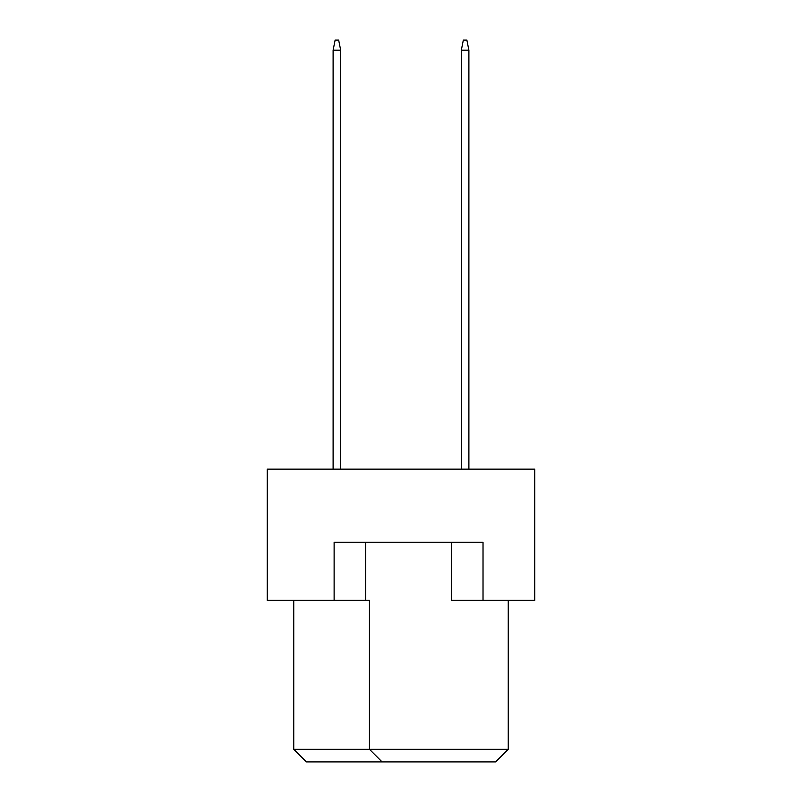 <?xml version="1.0" encoding="UTF-8"?>
<svg xmlns="http://www.w3.org/2000/svg" width="802" height="802" viewBox="0 0 802 802"><rect width="100%" height="100%" fill="white"/><g stroke="black" fill="none" stroke-linecap="round" stroke-linejoin="round"><path stroke-width="1.2" d="M451.476 542.332L451.476 600.377L534.764 600.377L534.764 469.14L267.236 469.14L267.236 600.377L369.451 600.377L369.451 749.279L508.257 749.279L508.257 600.377M334.123 600.377L334.123 542.332L483.025 542.332L483.025 600.377M293.743 600.377L293.743 749.279L369.451 749.279L382.073 761.9L306.354 761.9L293.743 749.279M365.672 542.332L365.672 600.377M508.257 749.279L495.646 761.9L382.073 761.9M468.889 469.14L468.889 50.195L461.32 50.195L461.32 469.14M461.32 50.195L463.335 40.1L466.874 40.1L468.889 50.195M340.68 469.14L340.68 50.195L333.111 50.195L333.111 469.14M333.111 50.195L335.126 40.1L338.665 40.1L340.68 50.195"/></g></svg>
